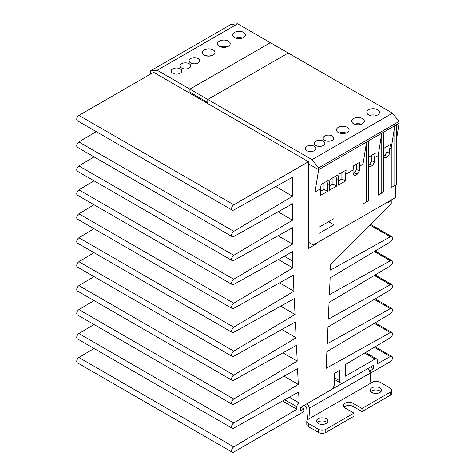 <?xml version="1.0" encoding="UTF-8"?>
<svg xmlns="http://www.w3.org/2000/svg" width="476" height="476" viewBox="0 0 476 476"><rect width="100%" height="100%" fill="white"/><g stroke="black" fill="none" stroke-linecap="round" stroke-linejoin="round"><path stroke-width="0.71" d="M157.187 70.252L189.906 89.143L189.906 92.243L189.906 89.143L270.368 42.691L189.906 89.143L207.786 99.466L288.248 53.014L237.649 23.8L157.187 70.252L150.571 70.853L150.571 72.626L151.826 73.352L150.571 72.626L150.755 73.964M189.906 92.243L207.786 102.56L207.786 99.466L207.786 102.56L189.906 92.243M172.74 73.244A5.307 3.064 180 0 1 171.187 71.079A5.307 3.064 180 0 1 174.466 68.246A5.307 3.064 180 0 1 180.255 68.913A5.307 3.064 180 0 1 181.808 71.079A5.307 3.064 180 0 1 178.53 73.911A5.307 3.064 180 0 1 172.74 73.244M190.62 62.921A5.307 3.064 180 0 1 189.067 60.755A5.307 3.064 180 0 1 192.346 57.923A5.307 3.064 180 0 1 198.135 58.59A5.307 3.064 180 0 1 199.688 60.755A5.307 3.064 180 0 1 196.41 63.588A5.307 3.064 180 0 1 190.62 62.921M315.778 145.507A5.307 3.064 180 0 1 314.225 143.335A5.307 3.064 180 0 1 317.504 140.503A5.307 3.064 180 0 1 323.293 141.17A5.307 3.064 180 0 1 324.846 143.335A5.307 3.064 180 0 1 321.568 146.168A5.307 3.064 180 0 1 315.778 145.507M324.721 140.343A5.307 3.064 180 0 1 323.168 138.177A5.307 3.064 180 0 1 326.441 135.345A5.307 3.064 180 0 1 332.23 136.011A5.307 3.064 180 0 1 333.783 138.177A5.307 3.064 180 0 1 330.511 141.009A5.307 3.064 180 0 1 324.721 140.343M306.841 150.666A5.307 3.064 180 0 1 305.289 148.5A5.307 3.064 180 0 1 308.561 145.668A5.307 3.064 180 0 1 314.35 146.328A5.307 3.064 180 0 1 315.903 148.5A5.307 3.064 180 0 1 312.631 151.332A5.307 3.064 180 0 1 306.841 150.666M181.683 68.086A5.307 3.064 180 0 1 180.13 65.914A5.307 3.064 180 0 1 183.409 63.082A5.307 3.064 180 0 1 189.192 63.748A5.307 3.064 180 0 1 190.745 65.914A5.307 3.064 180 0 1 187.473 68.746A5.307 3.064 180 0 1 181.683 68.086M234.608 37.527A6.319 3.647 180 0 1 232.758 34.95A6.319 3.647 180 0 1 236.655 31.577A6.319 3.647 180 0 1 243.545 32.368A6.319 3.647 180 0 1 245.396 34.95A6.319 3.647 180 0 1 241.499 38.318A6.319 3.647 180 0 1 234.608 37.527M235.733 38.044A6.319 3.647 180 0 1 242.421 38.044M204.21 55.079A6.319 3.647 180 0 1 202.359 52.497A6.319 3.647 180 0 1 206.263 49.123A6.319 3.647 180 0 1 213.153 49.915A6.319 3.647 180 0 1 215.003 52.497A6.319 3.647 180 0 1 211.1 55.87A6.319 3.647 180 0 1 204.21 55.079M205.334 55.597A6.319 3.647 180 0 1 212.028 55.597M353.507 123.724A6.319 3.647 180 0 1 351.657 121.142A6.319 3.647 180 0 1 355.56 117.774A6.319 3.647 180 0 1 362.444 118.566A6.319 3.647 180 0 1 364.301 121.142A6.319 3.647 180 0 1 360.397 124.516A6.319 3.647 180 0 1 353.507 123.724M354.632 124.242A6.319 3.647 180 0 1 361.32 124.242M338.311 132.501A6.319 3.647 180 0 1 336.461 129.918A6.319 3.647 180 0 1 340.358 126.545A6.319 3.647 180 0 1 347.248 127.336A6.319 3.647 180 0 1 349.098 129.918A6.319 3.647 180 0 1 345.201 133.292A6.319 3.647 180 0 1 338.311 132.501M339.436 133.012A6.319 3.647 180 0 1 346.123 133.012M368.704 114.948A6.319 3.647 180 0 1 366.853 112.372A6.319 3.647 180 0 1 370.756 108.998A6.319 3.647 180 0 1 377.647 109.789A6.319 3.647 180 0 1 379.497 112.372A6.319 3.647 180 0 1 375.594 115.739A6.319 3.647 180 0 1 368.704 114.948M369.828 115.466A6.319 3.647 180 0 1 376.522 115.466M219.412 46.303A6.319 3.647 180 0 1 217.556 43.721A6.319 3.647 180 0 1 221.459 40.353A6.319 3.647 180 0 1 228.349 41.144A6.319 3.647 180 0 1 230.2 43.721A6.319 3.647 180 0 1 226.296 47.094A6.319 3.647 180 0 1 219.412 46.303M220.537 46.821A6.319 3.647 180 0 1 227.225 46.821M308.448 242.23L313.279 245.021L315.064 243.986L315.064 191.959L318.64 169.658L308.448 163.78L318.64 169.658L399.102 123.207L399.102 121.434L318.64 167.885L318.64 169.658L399.102 123.207L396.597 138.819M318.64 167.885L312.024 159.65L207.786 99.466L288.248 53.014L392.486 113.193L399.102 121.434M150.571 70.853L231.033 24.401L237.649 23.8M312.024 159.65L392.486 113.193M395.526 185.146L395.526 197.534L315.064 243.986M383.543 151.915L384.156 148.125L390.409 144.514L389.713 148.863L391.236 147.982L394.812 125.688L394.812 185.557L391.236 187.621L391.236 147.982M368.347 160.692L368.954 156.901L375.213 153.29L374.517 157.633L378.182 155.521L381.758 133.22L381.758 193.095L378.182 195.16L378.182 155.521M315.064 191.959L320.431 188.859L321.127 184.515L328.279 180.386L327.583 184.73L329.368 183.7L330.064 179.357L337.216 175.227L336.52 179.571L338.311 178.542L339.007 174.192L346.159 170.063L345.463 174.412L353.061 170.021L353.757 165.678L360.017 162.066L359.32 166.41L362.986 164.291L366.562 141.997L366.562 201.872L362.986 203.93L362.986 164.291M319.087 233.407L319.087 227.213L333.932 218.645L333.932 224.839L319.087 233.407M327.583 184.73L327.583 191.34L320.431 195.469L320.431 188.859M393.021 186.592L391.236 187.621M389.713 148.863L389.713 153.474L387.66 156.652L385.512 157.895L383.543 157.122M379.967 194.125L378.182 195.16M374.517 157.633L374.517 162.251L372.458 165.428L370.316 166.665L368.347 165.898M364.771 202.901L362.986 203.93M359.32 166.41L359.32 171.027L357.262 174.204L355.114 175.442L353.061 174.638L353.061 170.021M345.463 174.412L345.463 181.017L338.311 185.146L338.311 178.542M336.52 179.571L336.52 186.175L329.368 190.305L329.368 183.7M381.758 193.095L383.543 192.06L383.543 132.191M387.03 146.465L387.03 151.927L389.713 153.474M366.562 201.872L368.347 200.836L368.347 140.961M371.833 155.241L371.833 160.704L374.517 162.251M356.637 164.012L356.637 169.474L359.32 171.027M341.887 172.532L341.887 178.952L345.463 181.017M332.944 177.691L332.944 184.111L336.52 186.175M324.007 182.855L324.007 189.275L327.583 191.34M328.565 221.739L333.932 224.839M324.007 189.275L320.431 191.34M332.944 184.111L329.368 186.175M341.887 178.952L338.311 181.017M355.114 175.442L353.061 174.258M357.262 174.204L354.578 172.657L353.061 173.532M356.637 169.474L354.578 172.657M370.316 166.665L368.347 165.535M372.458 165.428L369.781 163.881L368.347 164.708M371.833 160.704L369.781 163.881M385.512 157.895L383.543 156.759M387.66 156.652L384.977 155.105L383.543 155.932M387.03 151.927L384.977 155.105M394.812 185.557L396.597 184.527L396.597 124.652M78.962 115.412A3.159 1.827 120 0 0 76.898 118.203A3.159 1.827 120 0 0 77.386 120.731L232.223 210.13A3.159 1.827 -60 0 1 231.741 207.595A3.159 1.827 -60 0 1 233.805 204.811L308.448 161.715L153.611 72.316L78.962 115.412L233.805 204.811M94.046 348.474L78.927 357.512A3.159 1.827 120 0 0 76.892 360.296A3.159 1.827 120 0 0 77.386 362.807L232.223 452.2A3.159 1.827 -60 0 1 231.729 449.695A3.159 1.827 -60 0 1 233.764 446.904L296.828 409.223L282.506 400.959M94.046 324.525L78.927 333.563A3.159 1.827 120 0 0 76.892 336.348A3.159 1.827 120 0 0 77.386 338.858L232.223 428.251A3.159 1.827 -60 0 1 231.729 425.74A3.159 1.827 -60 0 1 233.764 422.956L298.285 384.4L284.017 376.165M94.046 300.576L78.927 309.614A3.159 1.827 120 0 0 76.892 312.399A3.159 1.827 120 0 0 77.386 314.904L232.223 404.303A3.159 1.827 -60 0 1 231.729 401.792A3.159 1.827 -60 0 1 233.764 399.007L297.202 361.1L282.893 352.841M94.046 276.627L78.927 285.659A3.159 1.827 120 0 0 76.892 288.45A3.159 1.827 120 0 0 77.386 290.955L232.223 380.354A3.159 1.827 -60 0 1 231.729 377.843A3.159 1.827 -60 0 1 233.764 375.058L296.114 337.799L281.768 329.517M94.046 252.679L78.927 261.711A3.159 1.827 120 0 0 76.892 264.501A3.159 1.827 120 0 0 77.386 267.006L232.223 356.405A3.159 1.827 -60 0 1 231.729 353.894A3.159 1.827 -60 0 1 233.764 351.11L295.031 314.499L280.644 306.199M94.046 228.73L78.927 237.762A3.159 1.827 120 0 0 76.892 240.553A3.159 1.827 120 0 0 77.386 243.057L232.223 332.456A3.159 1.827 -60 0 1 231.729 329.945A3.159 1.827 -60 0 1 233.764 327.161L293.942 291.199L279.519 282.875M94.046 204.781L78.927 213.813A3.159 1.827 120 0 0 76.892 216.604A3.159 1.827 120 0 0 77.386 219.109L232.223 308.507A3.159 1.827 -60 0 1 231.729 305.997A3.159 1.827 -60 0 1 233.764 303.212L292.859 267.899L278.395 259.551M94.046 180.832L78.927 189.864A3.159 1.827 120 0 0 76.892 192.655A3.159 1.827 120 0 0 77.386 195.16L232.223 284.559A3.159 1.827 -60 0 1 231.729 282.048A3.159 1.827 -60 0 1 233.764 279.263L292.538 244.146L278.067 235.787M94.046 156.884L78.927 165.916A3.159 1.827 120 0 0 76.892 168.706A3.159 1.827 120 0 0 77.386 171.211L232.223 260.604A3.159 1.827 -60 0 1 231.729 258.099A3.159 1.827 -60 0 1 233.764 255.315L292.538 220.192L278.067 211.838M96.241 131.62L78.927 141.967A3.159 1.827 120 0 0 76.892 144.758A3.159 1.827 120 0 0 77.386 147.262L232.223 236.655A3.159 1.827 -60 0 1 231.729 234.15A3.159 1.827 -60 0 1 233.764 231.36L292.538 196.243L292.538 177.245L233.805 209.97A3.159 1.827 -60 0 1 232.223 210.13M275.788 186.574L292.538 196.243M308.448 161.715L308.448 248.424L316.498 243.777L315.963 243.468M388.017 201.872L388.017 202.49L391.236 200.628L390.695 200.319M391.236 200.628L391.236 203.728L330.749 264.067L330.481 270.112L390.29 236.792A3.159 1.827 -60 0 1 391.831 236.655A3.159 1.827 -60 0 1 392.325 239.16A3.159 1.827 -60 0 1 390.29 241.951L330.142 277.889L329.398 294.668L390.29 260.741A3.159 1.827 -60 0 1 391.831 260.604A3.159 1.827 -60 0 1 392.325 263.115A3.159 1.827 -60 0 1 390.29 265.9L329.053 302.492L328.309 319.223L390.29 284.69A3.159 1.827 -60 0 1 391.831 284.553A3.159 1.827 -60 0 1 392.325 287.064A3.159 1.827 -60 0 1 390.29 289.848L327.964 327.089L327.226 343.773L390.29 308.638A3.159 1.827 -60 0 1 391.831 308.502A3.159 1.827 -60 0 1 392.325 311.012A3.159 1.827 -60 0 1 390.29 313.797L326.875 351.687L326.137 368.329L390.29 332.587A3.159 1.827 -60 0 1 391.831 332.45A3.159 1.827 -60 0 1 392.325 334.961A3.159 1.827 -60 0 1 390.29 337.746L345.522 364.497L345.35 376.183L375.052 359.035A3.159 1.827 -60 0 1 376.635 358.88A3.159 1.827 -60 0 1 377.289 360.326L377.289 363.783L390.29 356.536A3.159 1.827 -60 0 1 391.831 356.399A3.159 1.827 -60 0 1 392.313 358.934A3.159 1.827 -60 0 1 390.249 361.718L370.138 373.333M368.793 369.977L370.138 370.75L373.624 368.739L370.584 366.984M373.624 368.739L373.624 365.229L343.226 382.775A5.058 2.921 -60 0 1 340.697 383.025A5.058 2.921 -60 0 1 339.65 380.711L339.65 370.387L334.467 373.386L334.467 383.71A5.058 2.921 -60 0 1 330.891 389.898L300.493 407.45L300.493 410.961L303.98 408.943L300.939 407.188M303.98 408.943L303.98 411.526L233.805 452.045A3.159 1.827 -60 0 1 232.223 452.2M284.666 399.757L296.828 406.778A3.159 1.827 -60 0 1 299.065 402.904L289.212 397.222M289.301 397.174L299.148 402.857L298.642 391.968L233.764 428.114A3.159 1.827 -60 0 1 232.223 428.251M298.285 384.4L297.554 368.626L233.764 404.166A3.159 1.827 -60 0 1 232.223 404.303M297.202 361.1L296.465 345.284L233.764 380.217A3.159 1.827 -60 0 1 232.223 380.354M296.114 337.799L295.376 321.937L233.764 356.268A3.159 1.827 -60 0 1 232.223 356.405M295.031 314.499L294.287 298.595L233.764 332.319A3.159 1.827 -60 0 1 232.223 332.456M293.942 291.199L293.198 275.253L233.764 308.371A3.159 1.827 -60 0 1 232.223 308.507M292.859 267.899L292.538 261.021L284.303 256.261M292.538 261.021L292.538 251.673L233.764 284.422A3.159 1.827 -60 0 1 232.223 284.559M292.538 244.146L292.538 227.724L233.764 260.473A3.159 1.827 -60 0 1 232.223 260.604M292.538 220.192L292.538 203.776L233.764 236.524A3.159 1.827 -60 0 1 232.223 236.655M296.828 406.778L296.828 409.223M370.138 370.75L370.138 373.303M316.498 243.159L316.498 243.777M370.84 391.706A5.688 3.284 180 0 1 379.878 390.933A5.688 3.284 180 0 1 380.877 391.706M371.833 392.48A5.688 3.284 180 0 1 370.167 390.159A5.688 3.284 180 0 1 373.678 387.125A5.688 3.284 180 0 1 379.878 387.839A5.688 3.284 180 0 1 381.544 390.159A5.688 3.284 180 0 1 378.033 393.194A5.688 3.284 180 0 1 371.833 392.48M318.194 423.45A5.688 3.284 180 0 1 316.528 421.129A5.688 3.284 180 0 1 320.039 418.095A5.688 3.284 180 0 1 326.238 418.803A5.688 3.284 180 0 1 327.904 421.129A5.688 3.284 180 0 1 324.394 424.164A5.688 3.284 180 0 1 318.194 423.45M317.2 422.676A5.688 3.284 180 0 1 326.238 421.903A5.688 3.284 180 0 1 327.238 422.676M370.852 383.138L310.06 418.237L309.335 408.259A3.79 2.19 60 0 0 306.663 403.886L367.454 368.793A3.79 2.19 60 0 1 370.126 373.16L370.852 383.138L372.637 382.109A5.058 2.921 0 0 1 379.788 382.109L390.159 388.095A5.058 2.921 0 0 1 391.641 390.159A5.058 2.921 0 0 1 390.159 392.224L390.159 395.318A5.058 2.921 0 0 0 391.641 393.253L391.641 390.159M308.162 419.332A3.79 2.19 60 0 1 307.389 416.964L306.663 406.986L303.98 405.439M310.06 418.237L308.269 419.267A5.058 2.921 0 0 0 306.788 421.331A5.058 2.921 0 0 0 308.269 423.396L318.64 429.388A5.058 2.921 0 0 0 325.792 429.388L353.954 413.126L345.017 407.968A5.688 3.284 180 0 1 343.351 405.641A5.688 3.284 180 0 1 346.861 402.607A5.688 3.284 180 0 1 353.061 403.321L361.998 408.479L390.159 392.224M344.017 407.188A5.688 3.284 180 0 1 353.061 406.415L361.998 411.579L390.159 395.318M306.788 421.331L306.788 424.431A5.058 2.921 0 0 0 308.269 426.496L318.64 432.482A5.058 2.921 0 0 0 325.792 432.482L353.954 416.226L353.954 413.126M361.998 408.479L361.998 411.579M390.29 236.792L369.894 225.017M390.29 260.741L374.297 251.506M390.29 284.69L374.297 275.455M390.29 308.638L374.297 299.404M390.29 332.587L374.297 323.353M375.052 359.035L364.681 353.049M390.29 356.536L374.297 347.302M339.65 380.711L334.467 377.718M233.764 446.904L78.927 357.512M233.764 422.956L78.927 333.563M233.764 399.007L78.927 309.614M233.764 375.058L78.927 285.659M233.764 351.11L78.927 261.711M233.764 327.161L78.927 237.762M233.764 303.212L78.927 213.813M233.764 279.263L78.927 189.864M233.764 255.315L78.927 165.916M233.764 231.36L78.927 141.967M309.335 408.259L370.126 373.16M353.061 406.415L353.061 403.321M325.792 432.482L325.792 429.388M318.64 429.388L318.64 432.482M308.269 426.496L308.269 423.396M391.831 236.655L370.542 224.369M391.831 260.604L375.171 250.983M391.831 284.553L375.171 274.932M391.831 308.502L375.171 298.88M391.831 332.45L375.171 322.835M376.635 358.88L365.592 352.502M391.831 356.399L375.171 346.784M340.697 383.025L334.467 379.432"/></g></svg>
